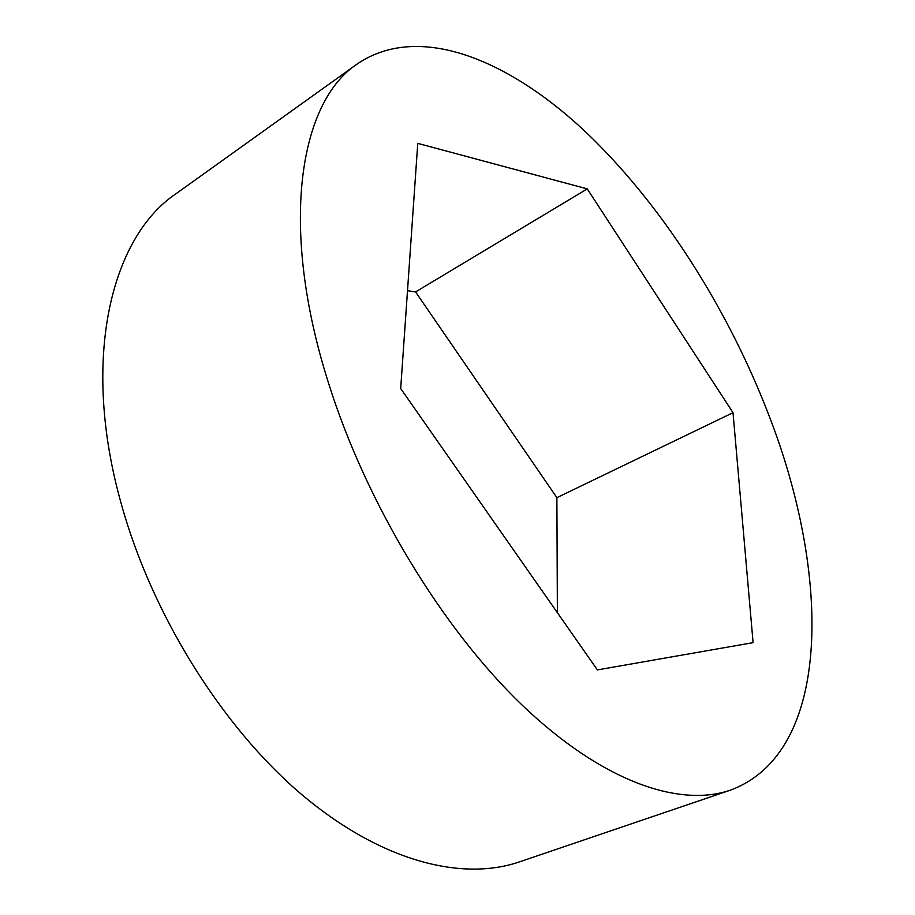 <?xml version="1.0" encoding="UTF-8"?>
<svg xmlns="http://www.w3.org/2000/svg" width="915" height="915" viewBox="0 0 915 915"><rect width="100%" height="100%" fill="white"/><g stroke="black" fill="none" stroke-linecap="round" stroke-linejoin="round"><path stroke-width="1.37" d="M730.33 790.183L519.297 861.93C461.766 881.614 380.617 861.312 301.378 794.266C222.391 727.173 152.096 615.074 121.329 504.074C80.394 359.103 111.127 237.248 176 193.74L357.227 63.97C417.789 22.772 506.087 58.274 582.878 129.335C660.104 201.735 727.116 306.651 768.897 415.296C830.294 572.904 833.245 752.199 730.33 790.183C679.319 807.705 602.207 781.685 522.11 705.076C442.242 628.479 366.32 503.444 328.599 383.305C278.56 226.177 299.422 101.954 357.227 63.97M407.507 290.707L415.582 291.919L556.88 497.657L557.384 612.695M417.766 143.369L587.258 188.89L733.018 412.688L753.091 642.65L597.381 669.906L400.69 388.543L417.766 143.369M415.582 291.919L587.258 188.89M556.88 497.657L733.018 412.688"/></g></svg>
